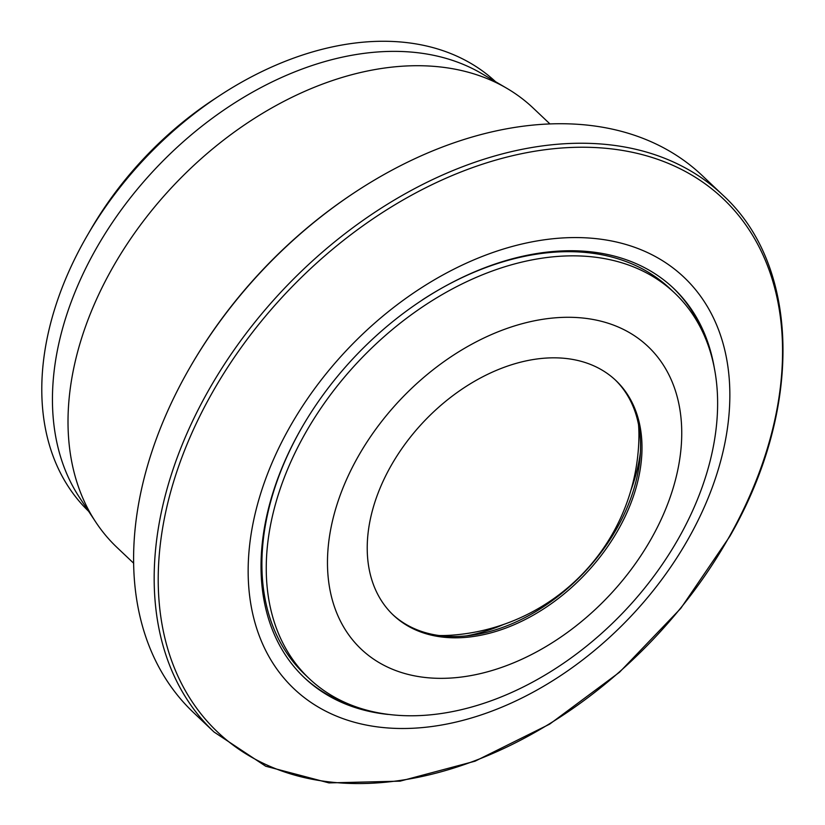 <?xml version="1.0" encoding="UTF-8"?>
<svg xmlns="http://www.w3.org/2000/svg" width="825" height="825" viewBox="0 0 825 825"><rect width="100%" height="100%" fill="white"/><g stroke="black" fill="none" stroke-linecap="round" stroke-linejoin="round"><path stroke-width="1.24" d="M705.427 338.281A268.3 184.315 133.5 0 0 672.808 287.585M388.08 714.44A268.3 184.315 -46.5 0 1 304.477 677.81A268.3 184.315 -46.5 0 1 299.805 431.145A268.3 184.315 -46.5 0 1 673.52 288.255A268.3 184.315 -46.5 0 1 714.615 369.755M679.233 537.178A265.619 182.469 -46.5 0 1 309.262 678.635A265.619 182.469 -46.5 0 1 304.642 434.445A265.619 182.469 -46.5 0 1 674.613 292.988A265.619 182.469 -46.5 0 1 679.233 537.178M309.262 678.635L304.91 674.51A265.619 182.469 -46.5 0 1 300.29 430.32A265.619 182.469 -46.5 0 1 302.569 426.319M651.595 538.137A208.457 143.199 -46.5 0 1 405.848 673.819A208.457 143.199 -46.5 0 1 357.617 457.504A208.457 143.199 -46.5 0 1 603.374 321.822A208.457 143.199 -46.5 0 1 651.595 538.137M392.7 614.522A161.69 111.076 133.5 0 0 486.307 632.404A161.69 111.076 133.5 0 0 617.203 527.742A161.69 111.076 133.5 0 0 638.014 472.271A161.69 111.076 133.5 0 0 615.099 379.768M390.596 466.548A161.69 111.076 -46.5 0 1 615.811 380.438A161.69 111.076 -46.5 0 1 618.626 529.093A161.69 111.076 -46.5 0 1 393.401 615.202A161.69 111.076 -46.5 0 1 390.596 466.548M623.288 243.726A283.439 194.71 -46.5 0 1 688.865 537.848A283.439 194.71 -46.5 0 1 354.709 722.339A283.439 194.71 -46.5 0 1 289.142 428.216A283.439 194.71 -46.5 0 1 623.288 243.726M88.626 511.283A295.876 203.259 -46.5 0 1 87.337 235.414A295.876 203.259 -46.5 0 1 220.038 95.339A295.876 203.259 -46.5 0 1 433.362 47.716A295.876 203.259 -46.5 0 1 495.577 81.716M133.691 563.258L116.995 547.449A302.6 207.879 -46.5 0 1 95.824 522.173L79.633 497.692A295.876 203.259 -46.5 0 1 95.195 250.388A295.876 203.259 -46.5 0 1 444.005 57.802A295.876 203.259 -46.5 0 1 481.522 73.466L506.839 88.316A302.6 207.879 -46.5 0 1 533.218 108.096L549.914 123.905M95.824 522.173A302.6 207.879 -46.5 0 1 111.736 269.249A302.6 207.879 -46.5 0 1 468.476 72.291A302.6 207.879 -46.5 0 1 506.839 88.316M623.081 131.794A369.847 254.069 -46.5 0 1 702.209 175.56L722.783 195.051A369.847 254.069 -46.5 0 0 643.655 151.284A369.847 254.069 -46.5 0 0 207.632 392.009A369.847 254.069 -46.5 0 0 214.067 732.033L193.493 712.542A369.847 254.069 -46.5 0 1 190.544 366.413A369.847 254.069 -46.5 0 1 356.421 191.318A369.847 254.069 -46.5 0 1 623.081 131.794M87.337 235.414L90.729 229.567A275.705 189.399 -46.5 0 1 214.387 99.041L220.038 95.339M190.544 366.413L191.225 365.238A365.805 251.295 -46.5 0 1 355.297 192.06L356.421 191.318M638.54 424.72A170.651 117.233 -46.5 0 1 638.932 436.322A201.733 201.733 0 0 1 450.46 635.26A170.651 117.233 -46.5 0 1 438.848 635.508M466.434 635.889A173.817 119.408 133.5 0 0 503.797 624.391M630.96 490.163A173.817 119.408 133.5 0 0 640.417 452.244M422.297 299.939A265.619 182.469 -46.5 0 1 670.251 288.863L674.613 292.988M303.775 677.139A268.3 184.315 133.5 0 0 356.153 706.963M729.434 536.446A367.373 252.378 133.5 0 0 644.449 155.224A367.373 252.378 133.5 0 0 211.334 394.35A367.373 252.378 133.5 0 0 296.33 775.572A367.373 252.378 133.5 0 0 729.434 536.446M214.067 732.033L265.722 766.229L328.969 782.904L400.104 781.151L475.076 761.176L549.615 724.164L619.513 672.241L680.769 608.386L729.888 536.26C803.003 409.004 800.559 266.011 722.783 195.051"/></g></svg>
